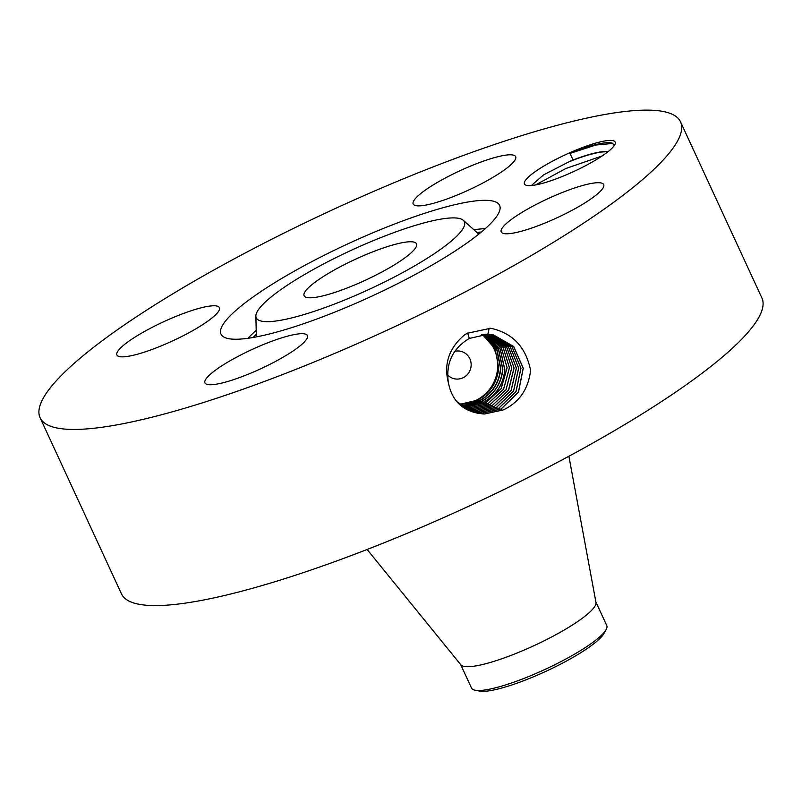 <?xml version="1.0" encoding="UTF-8"?>
<svg xmlns="http://www.w3.org/2000/svg" width="802" height="802" viewBox="0 0 802 802"><rect width="100%" height="100%" fill="white"/><g stroke="black" fill="none" stroke-linecap="round" stroke-linejoin="round"><path stroke-width="1.2" d="M481.801 334.534A37.915 36.491 -72.4 0 1 497.651 367.567A37.915 36.491 -72.4 0 1 459.165 403.937M454.794 351.326A14.105 13.574 -72.4 0 1 461.792 351.587A14.105 13.574 -72.4 0 1 471.135 365.562A14.105 13.574 -72.4 0 1 453.27 378.484A14.105 13.574 -72.4 0 1 447.576 374.865M478.112 401.311L477.451 400.208C490.202 393.201 497.29 382.434 498.724 367.907L495.095 348.93L482.433 334.454M320.279 278.525A61.914 11.599 -24.8 0 0 304.108 295.748A61.914 11.599 -24.8 0 0 341.081 290.264A61.914 11.599 -24.8 0 0 400.328 261.041A61.914 11.599 -24.8 0 0 416.509 243.818A61.914 11.599 -24.8 0 0 379.536 249.302A61.914 11.599 -24.8 0 0 320.279 278.525M459.716 404.408L479.205 400.779C491.977 393.782 499.075 383.015 500.508 368.469L496.618 348.94L483.195 334.384M477.451 400.208L459.666 404.358M460.027 404.669L479.506 400.86C492.258 393.852 499.345 383.085 500.779 368.559L496.839 348.94L483.295 334.374M595.766 601.751L606.743 625.52A74.496 13.955 155.2 0 1 606.081 629.65L603.926 633.53A70.797 13.263 155.2 0 1 526.764 679.525A70.797 13.263 155.2 0 1 479.416 691.063L475.075 690.191A74.496 13.955 155.2 0 1 471.496 688.016L460.508 664.246M382.203 237.041A114.626 21.484 -24.8 0 0 255.868 316.128A114.626 21.484 -24.8 0 0 338.414 302.524A114.626 21.484 -24.8 0 0 463.285 220.279A114.626 21.484 -24.8 0 0 382.203 237.041M460.599 405.12L463.376 405.351L481.34 401.451C494.112 394.454 501.21 383.687 502.643 369.151L498.403 348.93L484.037 334.314M475.075 690.191A74.496 13.955 155.2 0 0 524.889 678.051A74.496 13.955 -24.8 0 0 587.285 646.252A74.496 13.955 155.2 0 0 606.081 629.65M460.659 405.17L463.606 405.411L481.561 401.511C494.313 394.504 501.4 383.737 502.834 369.211L498.553 348.93L484.097 334.314M367.115 549.48L460.859 664.818A74.496 13.955 -24.8 0 0 506.533 657.079A74.496 13.955 -24.8 0 0 576.297 622.482A74.496 13.955 -24.8 0 0 595.966 602.392L568.889 456.248M461.19 405.581L465.511 406.023L483.476 402.133C496.248 395.135 503.345 384.369 504.779 369.832L500.157 348.91L484.769 334.274M461.23 405.611L465.661 406.063L483.606 402.163C496.368 395.155 503.455 384.389 504.889 369.862L500.237 348.9L484.799 334.274M461.711 405.972L467.646 406.714L485.621 402.835L501.11 388.679L507.065 367.717L501.3 347.747L485.671 334.244M40.1 417.742L121.483 593.881A352.74 66.095 -24.8 0 0 332.148 562.593A352.74 66.095 -24.8 0 0 669.74 396.128A352.74 66.095 -24.8 0 0 761.9 297.963L680.517 121.824A352.74 66.095 -24.8 0 0 469.852 153.112A352.74 66.095 -24.8 0 0 132.26 319.577A352.74 66.095 -24.8 0 0 40.1 417.742A352.74 66.095 -24.8 0 0 250.765 386.454A352.74 66.095 -24.8 0 0 588.347 219.989A352.74 66.095 -24.8 0 0 680.517 121.824M389.612 225.953A153.453 28.752 -24.8 0 0 222.435 336.048A153.453 28.752 -24.8 0 0 330.995 313.612A153.453 28.752 -24.8 0 0 500.127 207.738A153.453 28.752 -24.8 0 0 389.612 225.953M461.731 405.982L467.716 406.734L485.691 402.855L501.17 388.679L507.125 367.717L501.34 347.737L485.691 334.244M449.19 386.203C453.19 401.421 462.934 410.464 478.413 413.321L484.308 414.043L503.195 409.942C519.135 402.494 528.267 389.341 530.593 370.464C525.932 347.076 512.628 333 490.664 328.249L467.726 333.171L464.97 334.514C449.03 347.807 443.506 363.928 448.408 382.875L449.2 386.203M219.948 383.496A56.441 10.576 -24.8 0 0 277.973 360.098A56.441 10.576 -24.8 0 0 307.417 335.557A56.441 10.576 -24.8 0 0 292.419 334.955A56.441 10.576 -24.8 0 0 234.395 358.364A56.441 10.576 -24.8 0 0 204.951 382.905A56.441 10.576 -24.8 0 0 219.948 383.496M515.977 216.219A56.441 10.576 -24.8 0 0 501.23 231.918A56.441 10.576 -24.8 0 0 534.934 226.916A56.441 10.576 -24.8 0 0 588.949 200.279A56.441 10.576 -24.8 0 0 603.695 184.58A56.441 10.576 -24.8 0 0 569.991 189.583A56.441 10.576 -24.8 0 0 515.977 216.219M428.188 204.61A56.441 10.576 -24.8 0 0 486.223 181.202A56.441 10.576 -24.8 0 0 515.666 156.661A56.441 10.576 -24.8 0 0 500.669 156.069A56.441 10.576 -24.8 0 0 442.634 179.468A56.441 10.576 -24.8 0 0 413.2 204.009A56.441 10.576 -24.8 0 0 428.188 204.61M204.64 323.346A56.441 10.576 -24.8 0 0 219.377 307.647A56.441 10.576 -24.8 0 0 185.673 312.65A56.441 10.576 -24.8 0 0 131.658 339.286A56.441 10.576 -24.8 0 0 116.912 354.985A56.441 10.576 -24.8 0 0 150.626 349.983A56.441 10.576 -24.8 0 0 204.64 323.346M537.711 184.52A49.985 9.363 -24.8 0 0 585.069 165.954A49.985 9.363 -24.8 0 0 615.094 144.069A49.985 9.363 -24.8 0 0 601.901 141.533A49.985 9.363 -24.8 0 0 546.643 164.42A49.985 9.363 -24.8 0 0 526.022 185.222A49.985 9.363 -24.8 0 0 537.711 184.52M487.887 403.737L469.792 407.657L462.664 406.634L469.731 407.627L487.817 403.727L503.556 389.231L509.4 367.797L503.145 347.567L486.804 334.233L503.185 347.567L509.45 367.787L503.616 389.231L487.887 403.737L488.769 405.21M484.278 414.032L503.125 409.972M456.398 401.281L468.458 409.882L482.253 413.14L501.06 409.07L518.493 392.108L523.255 368.258L513.681 346.444L493.451 334.905L487.847 334.254L469.31 338.444C452.609 348.469 445.641 363.286 448.408 382.875M612.888 143.428L595.826 145.032L570.072 153.393C582.452 148.3 592.959 144.951 601.58 143.347C606.873 142.425 610.543 142.405 612.608 143.297L614.272 145.573M570.072 153.393L573.029 159.989A43.208 8.1 -24.8 0 0 568.478 162.044C580.899 156.931 591.766 153.603 601.069 152.059L608.147 151.608M531.335 185.553L543.445 174.956L568.478 162.044M468.408 409.862L482.202 413.12L500.999 409.05L518.433 392.108L523.195 368.258L513.641 346.454L493.42 334.895M573.029 159.989C583.836 155.819 593.149 153.102 600.979 151.849L608.377 151.428M463.576 407.246L471.807 408.549L490.012 404.609L506.002 389.782L511.716 367.877L504.979 347.406L487.937 334.264M463.606 407.256L471.857 408.569L490.082 404.629L506.062 389.782L511.766 367.867L505.019 347.396L487.957 334.264M480.117 412.198L467.446 409.411L480.177 412.228L498.864 408.178L516.047 391.587L520.969 368.188L511.957 346.574L492.368 334.705M480.127 412.198L498.804 408.168L515.987 391.577L520.919 368.188L511.917 346.584L492.348 334.705M464.528 407.837L473.882 409.461L492.217 405.501L508.448 390.323L514.032 367.958L506.794 347.256L489.05 334.324L506.684 347.045L514.082 367.988L508.709 389.983L492.278 405.511L493.16 406.985M464.558 407.847L473.942 409.481L492.278 405.511M478.102 411.306L496.669 407.296L513.601 391.045L518.683 368.128L510.212 346.725L491.285 334.544L510.172 346.725L518.633 368.128L513.541 391.045L496.608 407.276L478.052 411.286L466.463 408.92L478.092 411.306L478.162 412.068M465.491 408.388L475.967 410.373L494.413 406.383L511.095 390.514L516.338 368.058L508.418 346.885L490.162 334.414L508.458 346.875L516.388 368.058L511.155 390.514L494.473 406.403L495.355 407.877M465.521 408.408L476.017 410.393L494.473 406.403M602.162 155.939L565.861 168.5L535.495 184.971M479.506 400.86L480.187 402.002M481.561 401.511L482.273 402.704M253.121 337.482A139.237 26.085 155.2 0 1 256.299 334.334M476.879 232.42A139.237 26.085 155.2 0 1 481.33 232.039M465.661 406.063L465.701 406.584M248.059 338.274A142.355 26.677 155.2 0 1 256.199 330.354M473.902 229.763A142.355 26.677 155.2 0 1 485.21 228.69M483.606 402.163L484.368 403.436M467.716 406.734L467.777 407.496M485.691 402.855L486.563 404.318M469.31 338.444L467.636 333.02M501.06 409.07L501.942 410.544M487.847 334.254L489.18 328.168M482.253 413.14L482.323 413.902M469.792 407.657L469.862 408.408M498.864 408.178L499.746 409.652M480.177 412.228L480.248 412.98M471.867 408.569L471.937 409.321M490.082 404.629L490.964 406.103M496.669 407.296L497.551 408.769M473.942 409.481L474.012 410.243M476.017 410.393L476.087 411.155M255.868 316.128L256.359 336.89M463.285 220.279L478.784 234.114"/></g></svg>
